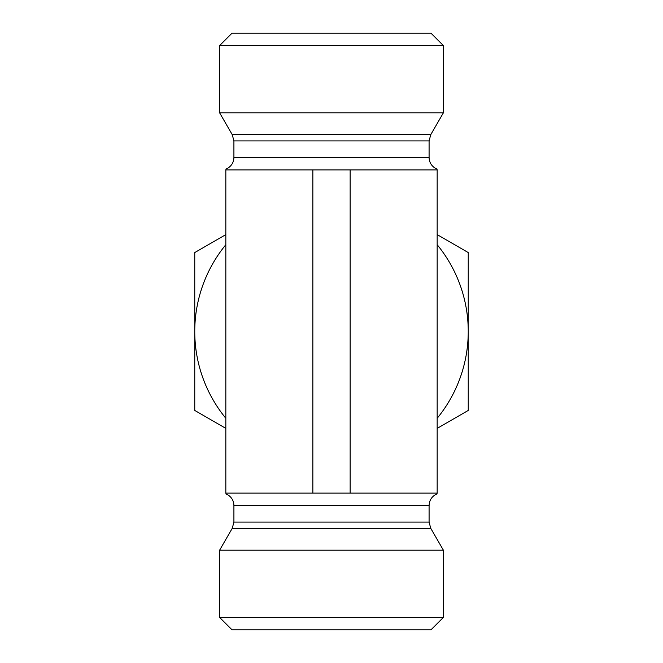 <?xml version="1.0" encoding="UTF-8"?>
<svg xmlns="http://www.w3.org/2000/svg" width="663" height="663" viewBox="0 0 663 663"><rect width="100%" height="100%" fill="white"/><g stroke="black" fill="none" stroke-linecap="round" stroke-linejoin="round"><path stroke-width="0.99" d="M225.834 493.106L437.166 493.106L437.166 169.894L225.834 169.894L225.834 493.106M443.381 45.581L430.95 33.15L232.05 33.15L219.619 45.581L443.381 45.581L443.381 112.809L219.619 112.809L232.249 134.688L233.915 140.904L429.085 140.904L430.751 134.688L443.381 112.809M225.834 169.106L228.354 167.822C231.934 165.302 233.79 161.847 233.915 157.463L233.915 140.904M312.853 169.894L312.853 493.106M350.147 169.894L350.147 493.106M443.381 617.419L219.619 617.419L219.619 550.191L443.381 550.191L443.381 617.419L430.95 629.85L232.05 629.85L219.619 617.419M225.834 428.389L194.756 410.447L194.756 252.553L225.834 234.611M437.166 234.611L468.244 252.553L468.244 410.447L437.166 428.389M225.834 244.705A136.744 136.744 0 0 0 225.834 418.295M437.166 418.295A136.744 136.744 0 0 0 437.166 244.705M233.915 157.463L429.085 157.463L429.085 140.904M232.249 134.688L430.751 134.688M225.834 493.894L228.354 495.178C231.934 497.698 233.79 501.153 233.915 505.537L429.085 505.537L429.409 502.728C430.519 498.485 433.105 495.543 437.166 493.894M429.085 522.096L430.751 528.312L232.249 528.312L233.915 522.096L429.085 522.096L429.085 505.537M219.619 45.581L219.619 112.809M437.166 169.106L434.646 167.822C431.066 165.302 429.21 161.847 429.085 157.463M233.915 522.096L233.915 505.537M232.249 528.312L219.619 550.191M430.751 528.312L443.381 550.191"/></g></svg>
